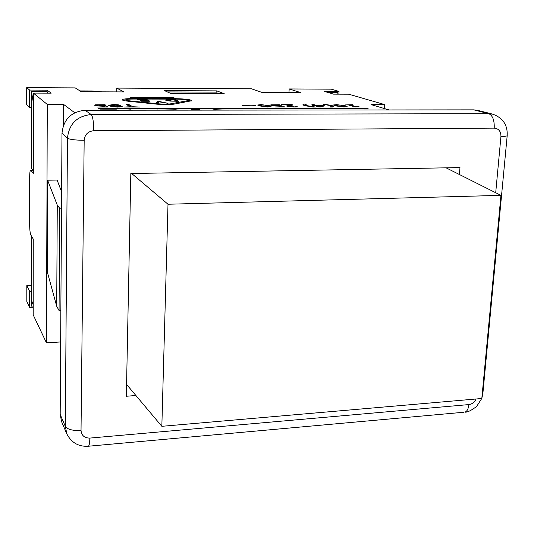 <?xml version="1.0" encoding="UTF-8"?>
<svg xmlns="http://www.w3.org/2000/svg" width="534" height="534" viewBox="0 0 534 534"><rect width="100%" height="100%" fill="white"/><g stroke="black" fill="none" stroke-linecap="round" stroke-linejoin="round"><path stroke-width="0.8" d="M135.91 395.507L126.338 396.255L130.83 173.53L459.981 167.576L459.387 174.511M500.952 195.371L481.815 398.498L161.842 426.312L168.003 204.235L500.952 195.371L446.077 167.823M161.842 426.312L126.578 384.42M131.684 173.51L168.003 204.235M79.993 90.913L92.108 90.96L101.84 91.841M33.308 170.713L31.386 168.277L31.419 91.394L47.119 91.454L47.426 93.136M33.208 301.043L31.332 306.122L31.359 235.901M338.142 94.158L337.475 92.596L328.263 92.562M167.376 91.928L216.791 92.122L217.325 93.73M33.208 306.029L31.332 306.122M31.419 91.394L33.362 102.728M47.119 91.454L47.119 90.153L51.191 93.15L33.368 93.09L33.308 173.403L30.859 170.266L32.928 170.233M29.664 90.072L26.7 87.663L26.707 104.764L29.664 107.474L29.664 90.072L47.119 90.153M29.664 107.474L31.413 107.474M216.837 90.88L224.28 93.757L171.007 93.57L164.565 90.653L216.837 90.88L216.791 92.122M389.086 109.944L371.017 104.584L384.674 104.591L348.689 94.191L333.563 94.138L324.158 91.334L339.03 91.401L338.863 94.158M31.339 291.27L29.657 291.35L26.807 285.61L31.346 285.396M33.208 307.224L29.657 307.41L29.657 291.35M30.859 170.266L30.612 170.132C30.017 170.566 29.704 172.916 29.664 177.181L29.657 224.801C29.73 229.927 30.124 233.338 30.845 235.033L33.255 239.058L33.201 314.886L46.451 342.835L47.286 104.417L33.368 93.09M88.043 446.264L88.404 446.23C78.625 446.858 71.422 442.726 66.783 433.835L61.637 421.767L60.182 414.431L61.991 133.28C63.493 119.356 71.196 111.679 85.093 110.258L473.785 109.857L477.723 110.344L492.762 114.176C502.921 117.894 507.727 125.056 507.187 135.676L507.22 135.376M146.53 99.471L149.974 101.233L141.029 101.226L147.671 101.019L146.723 100.532L140.182 100.525L146.323 100.325L145.054 99.671L137.685 99.451L146.53 99.471L146.323 100.372M148.178 101.233L146.51 100.372M98.984 105.732L105.899 105.785L107.901 107.04L97.442 107.04L104.991 106.753L103.97 106.099L97.635 105.966L94.792 105.385L95.573 104.804L104.951 104.711L105.492 105.051L97.729 104.998L97.368 105.385L98.977 106.052M106.353 107.04L104.991 107.04M105.899 105.785L105.886 106.74M97.235 105.592L95.78 105.725M129.048 104.637L132.772 106.747L139.568 107.034L124.475 107.034L130.283 106.747L126.591 104.637L129.048 104.637L129.034 105.585L128.247 105.585M131.584 107.034L129.034 105.585M261.133 105.799L263.622 106.506L268.756 106.5L265.058 105.105L259.918 105.085L261.133 105.799M259.911 105.145L259.991 106.193M267.501 107.007L258.77 105.799L257.608 105.018L261.153 104.604L269.83 105.799L271.065 106.6L267.501 107.007M270.224 106.887L268.662 106.339M259.898 105.532L258.383 105.639M295.549 106.66L297.912 106.867L293.914 107.007L287.018 106.366L286.624 105.906L290.643 104.931L281.572 104.664L292.025 104.671L292.932 104.991L288.954 106.059L289.301 106.353L295.529 106.98M290.643 104.931L290.609 105.478M287.813 105.518L287.459 106.5M288.947 106.159L287.766 106.426M296.971 106.533L296.951 106.92M296.851 106.533L296.831 106.927M292.025 104.671L291.998 105.171M322.716 105.699L317.083 105.699L319.746 106.586L322.716 105.699L322.756 106.353M319.746 106.586L319.726 106.954M317.083 105.699L317.042 106.406M312.917 105.692L312.19 105.452L314.192 105.452L311.889 104.677L314.039 104.677L316.348 105.452L324.705 105.772L320.74 106.954L318.651 106.954L314.92 105.699L312.917 105.692M323.738 105.452L323.704 106.072M316.348 105.452L316.308 106.166M314.039 104.677L313.999 105.385M337.221 105.812L339.998 106.5L344.904 106.5L340.605 105.131L335.679 105.078L337.221 105.812M335.626 105.979L335.672 105.125M343.983 106.994L334.965 105.812L333.436 104.984L336.6 104.644L345.558 105.812L347.16 106.653L343.983 106.994M346.139 106.92L344.911 106.526L344.877 106.987L344.897 106.546M335.652 105.538L334.371 105.605M213.473 110.124L212.892 109.864L215.008 109.724L214.995 110.104M215.008 109.724L225.882 110.111M222.718 110.117L214.842 110.124M170.907 103.796L188.195 100.572C187.427 99.751 183.643 99.271 176.841 99.137L133.073 99.05C128.781 99.07 126.411 99.344 125.957 99.851C125.951 100.252 127.372 100.612 130.229 100.919L158.164 103.783C163.324 104.237 167.569 104.237 170.907 103.796L170.893 104.464M187.661 101.76L188.168 101.387M125.957 99.925L126.031 100.959M134.374 97.869L135.79 98.623L172.455 98.697L170.86 97.956L134.374 97.869L134.354 98.763L134.888 99.05M135.79 98.623L135.783 99.057M172.455 98.697L172.442 99.124M175.913 98.703C185.425 98.897 190.718 99.571 191.799 100.719L174.124 104.123C169.452 104.744 163.497 104.744 156.242 104.11L128.253 101.233C124.268 100.799 122.286 100.305 122.293 99.738C122.927 99.024 126.251 98.65 132.265 98.616L130.062 97.435L173.383 97.542L175.913 98.703L175.9 99.13M191.192 101.086L188.135 100.392M174.885 99.13L173.363 98.423L171.861 98.423M173.383 97.542L173.363 98.423M134.361 98.336L131.738 98.336M132.265 98.616L132.252 99.05M126.044 99.745L122.88 100.258M366.611 108.195L368.126 108.662L98.777 108.836L98.016 108.335L366.611 108.195L366.578 108.662M124.916 110.218L130.409 109.817L129.362 110.211M125.977 109.824L125.971 110.218M101.74 110.244L100.319 109.844L116.379 109.83L117.82 110.224M116.379 109.83L116.372 110.224M190.418 110.151L191.265 109.764L199.803 109.757L198.982 110.144M191.265 109.764L191.252 110.151M154.893 110.158L175.346 109.777L179.771 110.164M345.471 104.918L352.727 104.697L350.498 104.924L355.35 106.426L359.015 106.633L354.91 106.954L348.382 104.924L345.471 104.918M355.35 106.426L355.317 106.954M350.498 104.924L350.458 105.565M323.344 104.07L332.035 105.545L333.443 106.52L332.482 107.054L329.892 107.054L331.28 106.44L330.065 105.545L323.33 104.337M331.28 106.44L331.247 107.054L331.28 106.44M333.002 106.853L331.287 106.233M312.897 107.054L304.226 105.538L302.978 104.644L304.093 104.057L306.663 104.057L305.148 104.691L306.229 105.538L315.467 107.04L312.897 107.054M305.088 105.805L305.134 104.904M305.134 104.951L303.385 105.191M304.093 104.057L304.046 104.951M275.117 105.712L281.458 105.765L284.742 106.954L275.25 106.96L281.765 106.68L280.076 106.066L270.905 105.378L270.484 105.044L270.938 104.831L279.342 104.744L280.23 105.064L273.114 105.011L275.103 105.999M282.186 106.954L281.758 106.8M281.458 105.765L281.418 106.553M272.881 105.545L271.733 105.619M242.156 105.505L252.275 105.825L253.476 105.665L252.902 105.258L254.858 105.258L255.459 105.745L242.149 105.799M254.858 105.258L254.825 105.979M117.093 106.847L119.696 106.586L117.226 106.132L113.115 106.293L117.086 107.087M116.799 105.825L118.081 105.311L113.662 104.818L110.812 105.125L116.799 106.106M113.802 105.672L113.795 106.059M112.701 106.553L113.115 106.58M118.461 105.919L122.206 106.606L117.48 107.094L110.772 106.473L112.714 105.899L108.382 105.291L113.301 104.577L118.107 104.784L120.691 105.458L118.441 105.906M110.805 105.585L109.857 105.659M112.714 105.899L112.567 106.867M120.19 107.014L119.689 106.967M119.082 105.852L118.201 105.739M158.044 103.322L156.095 103.322L157.437 101.513L159.479 101.52L168.07 103.336L159.019 101.82L158.044 103.322M159.479 101.52L159.472 101.921M158.625 102.435L157.417 102.428L156.756 103.322M157.437 101.513L157.417 102.428M176.527 101.046L173.65 99.698L167.556 100.085L171.167 100.933L176.52 101.253M167.229 99.624L175.072 99.504L178.83 101.253L170.286 101.1L165.887 100.352L165.613 100.058L167.229 99.624L167.202 100.525L166.601 100.599M176.861 101.253L176.527 101.093M175.072 99.504L175.045 100.352M167.549 100.499L167.202 100.525M288.981 92.569L289.168 88.951L300.729 92.616L262.054 92.462L251.401 88.764L116.752 88.103L123.988 91.928L81.335 91.761L75.207 87.896L26.7 87.663M74.74 112.747L63.606 104.424L47.286 104.417M339.03 91.401L331.267 89.158L289.168 88.951M384.4 108.556L384.674 104.591M26.807 285.61L26.813 301.416L29.657 307.41M116.686 91.895L116.752 88.103M60.649 341.954L46.451 342.835M63.606 104.424L63.466 125.323M47.286 271.859L47.613 180.218L57.271 205.109L59.688 208.213L59.067 310.541L56.711 306.276L47.286 271.859M61.61 191.813L57.091 180.038L47.613 180.218M60.849 310.441L59.067 310.541M57.271 205.109L56.711 306.276M59.688 208.213L61.51 208.167M97.368 105.385L97.362 105.939M95.573 104.804L95.559 105.679M269.83 105.799L269.79 106.707M289.301 106.353L289.281 106.793M345.558 105.812L345.498 106.707M187.04 101.006L187.013 101.874M130.229 100.919L130.216 101.433M158.164 103.783L158.151 104.284M175.346 109.777L175.332 110.164M157.844 109.79L157.83 110.184M332.035 105.545L331.981 106.446M306.229 105.538L306.196 106.072M273.248 105.385L273.228 105.845M270.938 104.831L270.912 105.385M113.248 106.466L113.241 106.933M110.918 105.265L110.905 105.772M118.107 104.784L118.101 105.325M167.843 100.359L167.83 100.839M60.182 414.431L65.302 426.339C67.491 429.463 72.731 430.838 81.028 430.471L84.172 140.275C75.367 140.208 69.8 139.521 67.471 138.206L65.302 426.339L66.917 434.129M463.973 412.228L88.404 446.23C89.258 445.563 89.739 442.846 89.839 438.087C84.459 438.06 81.522 435.524 81.028 430.471M84.172 140.275C84.806 134.515 87.997 131.337 93.737 130.723C93.67 121.946 92.829 116.552 91.201 114.543C76.936 116.018 69.033 123.908 67.471 138.206L61.991 133.28M481.748 398.498L476.628 406.454C471.175 410.573 467.257 412.468 464.867 412.148C467.056 411.42 468.391 408.897 468.885 404.578L89.839 438.087M93.737 130.723L494.217 128.12C494.504 120.283 492.682 115.471 488.744 113.682L91.201 114.543L85.093 110.258M482.903 393.144L482.169 394.766M476.081 398.991C474.532 402.256 472.136 404.111 468.885 404.578M494.217 128.12C498.729 128.607 500.972 131.404 500.939 136.517C504.57 136.464 506.653 136.183 507.187 135.676L482.836 393.892L481.842 398.251M493.015 114.243L488.744 113.682L473.785 109.857M500.939 136.517L495.706 192.741M97.235 105.245L97.228 105.926M288.954 106.132L288.921 106.753M188.195 100.572L188.168 101.473M272.894 105.178L272.867 105.805M119.689 107.04L119.696 106.586M113.108 106.92L113.115 106.333M118.194 106.213L118.201 105.478M110.798 105.759L110.812 105.158M167.536 100.793L167.556 100.138M30.672 170.126L32.821 170.092"/></g></svg>

